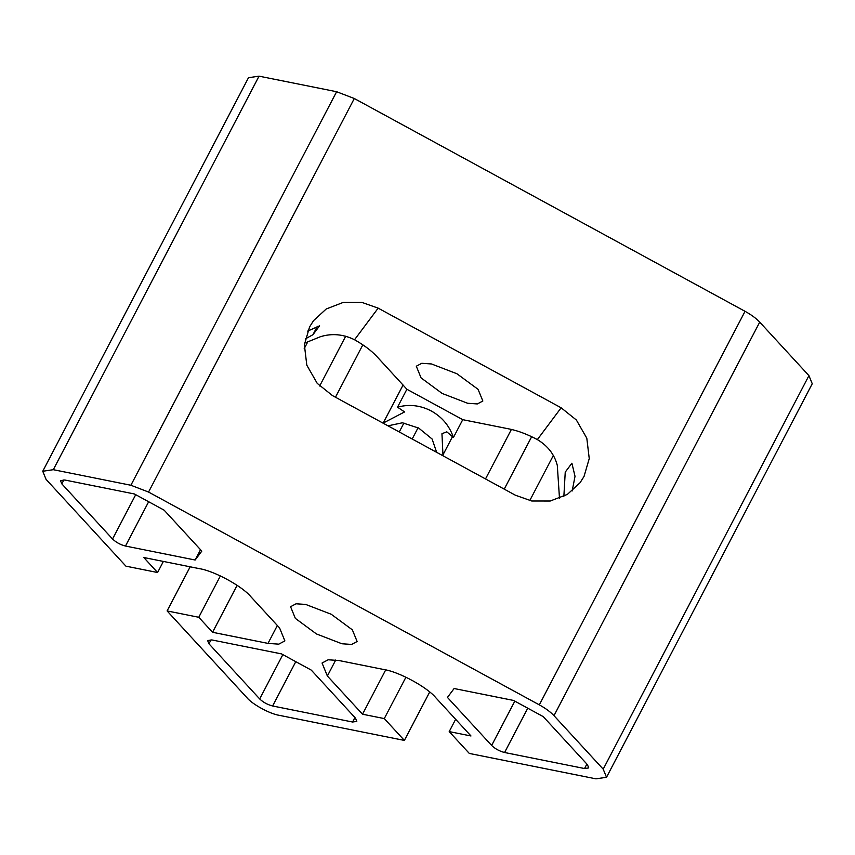 <?xml version="1.0" encoding="UTF-8"?>
<svg xmlns="http://www.w3.org/2000/svg" width="855" height="855" viewBox="0 0 855 855"><rect width="100%" height="100%" fill="white"/><g stroke="black" fill="none" stroke-linecap="round" stroke-linejoin="round"><path stroke-width="1.28" d="M559.491 498.38L557.3 465.409C554.532 454.55 547.884 445.947 537.368 439.588C527.524 434.361 518.333 430.867 509.794 429.082L462.747 419.677L453.428 437.493C449.548 425.961 442.217 417.155 431.433 411.052C420.414 405.281 409.118 403.988 397.532 407.172L406.895 389.26L376.67 356.311C371.327 350.603 363.941 345.078 354.536 339.745C343.229 334.177 331.868 333.161 320.433 336.71L304.53 343.186M462.747 419.677L406.895 389.26M561.147 407.792L576.388 420.029L586.808 438.209L589.245 458.579L584.04 476.427L580.053 482.744L567.367 494.404L550.235 501.019L531.778 501.009L515.437 495.237L332.456 395.587L317.216 383.35L306.806 365.171L304.369 344.8L309.563 326.952L313.55 320.636L326.236 308.976L343.368 302.36L361.825 302.371L378.166 308.142L561.147 407.792L537.368 439.588M572.187 490.962L575.02 476.31L571.899 463.218L565.24 472.12L563.862 496.402M431.497 363.963L421.782 363.3L416.3 366.218L421.077 377.899L442.206 393.471L467.653 403.271L477.368 403.934L482.851 401.016L478.073 389.335L456.944 373.763L431.497 363.963M305.246 338.954L312.941 334.711L319.599 325.808L307.65 331.109M164.149 510.179L201.812 551.112L195.154 560.014L125.482 546.046C120.395 544.742 116.077 542.391 112.55 539.003L61.827 483.866L60.502 480.628L64.724 479.997L134.385 493.966L164.149 510.179M200.53 549.722L195.154 560.014M491.646 745.453L447.454 697.423L454.112 688.521L513.492 700.427L543.246 716.629L587.438 764.669L588.764 767.918L584.542 768.538L504.589 752.507C499.491 751.203 495.184 748.852 491.646 745.453L514.817 701.143M470.977 735.973L435.826 697.755C427.308 687.238 398.836 671.741 384.077 669.572L338.943 660.52L328.16 659.782L322.057 663.031L327.369 676.006L362.52 714.214L384.29 718.585L404.383 740.419L279.286 715.336C270.062 713.978 252.268 704.296 246.945 697.712L167.099 610.93L198.766 617.278L212.574 632.283L267.989 643.398L278.783 644.146L284.875 640.897L279.574 627.912L250.943 596.801C242.425 586.284 213.964 570.787 199.194 568.618L143.768 557.503L157.587 572.519L125.92 566.16L46.063 479.366L42.75 471.255L53.309 469.694L130.89 485.255L148.556 492.053L539.313 704.862C545.565 708.303 550.449 711.905 553.987 715.667L603.202 769.169L606.516 777.281L595.956 778.841L469.299 753.437L449.206 731.602L470.977 735.973M453.428 437.493L446.802 431.828L441.95 433.709L443.008 455.801M383.051 423.14L404.575 411.928L397.532 407.172M352.581 722.015L272.627 705.984C267.53 704.68 263.222 702.329 259.685 698.941L208.962 643.804L207.637 640.555L211.858 639.935L281.53 653.904L311.284 670.117L355.477 718.147L356.802 721.396L352.581 722.015L354.921 717.548M553.313 455.544L529.758 500.603M429.691 692.005L404.383 740.419M436.649 452.338L432.106 439.01L418.704 428.077L402.352 422.798L387.978 425.833M362.841 344.843L335.459 397.233M237.113 585.344L212.574 632.283M305.769 604.464L331.216 614.253L352.346 629.825L357.123 641.507L351.64 644.435L341.925 643.762L316.478 633.961L295.349 618.389L290.572 606.708L296.054 603.79L305.769 604.464M317.301 326.354L312.941 334.711M455.64 719.301L449.206 731.602M606.516 777.281L812.25 383.745L808.937 375.634L759.721 322.132C756.183 318.37 751.299 314.768 745.047 311.316L354.301 98.517L336.624 91.72L259.044 76.159L248.484 77.72L42.75 471.255M163.38 561.436L157.587 572.519M345.719 336.165L319.674 385.99M220.376 575.928L198.766 617.278M307.982 341.434L304.177 348.712M190.163 566.812L167.099 610.93M531.66 436.702L504.236 489.146M405.933 677.192L384.29 718.585M362.52 714.214L385.68 669.925M485.512 478.95L511.408 429.424M378.166 308.142L354.536 339.745M277.351 625.497L267.989 643.398M452.658 436.349L442.933 454.956M403.079 385.007L383.168 423.086M272.627 705.984L295.787 661.674M412.196 439.021L418.084 427.746M259.685 698.941L282.855 654.631M335.748 659.985L327.369 676.006M208.962 643.804L211.057 639.797M399.253 431.967L403.934 423.022M504.589 752.507L527.749 708.197M584.542 768.538L586.883 764.06M63.922 479.858L61.827 483.866M135.71 494.692L112.55 539.003M148.652 501.735L125.482 546.046M808.937 375.634L603.202 769.169M759.721 322.132L553.987 715.667M745.047 311.316L539.313 704.862M354.301 98.517L148.556 492.053M336.624 91.72L130.89 485.255M259.044 76.159L53.309 469.694"/></g></svg>
